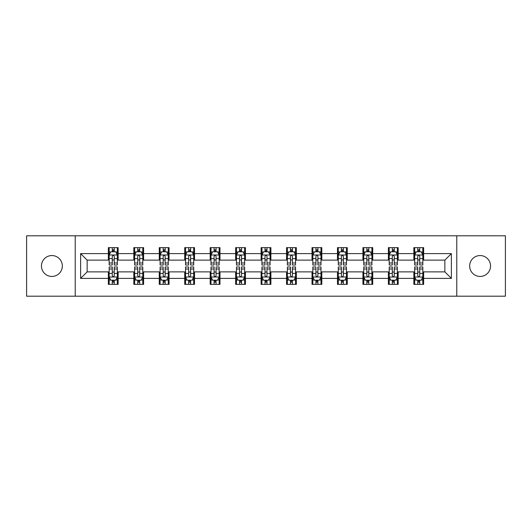 <?xml version="1.0" encoding="UTF-8"?>
<svg xmlns="http://www.w3.org/2000/svg" width="532" height="532" viewBox="0 0 532 532"><rect width="100%" height="100%" fill="white"/><g stroke="black" fill="none" stroke-linecap="round" stroke-linejoin="round"><path stroke-width="0.8" d="M480.103 255.553A10.447 10.447 0 0 0 469.663 266A10.447 10.447 0 0 0 480.103 276.447A10.447 10.447 0 0 0 490.551 266A10.447 10.447 0 0 0 480.103 255.553M51.897 255.553A10.447 10.447 0 0 0 41.449 266A10.447 10.447 0 0 0 51.897 276.447A10.447 10.447 0 0 0 62.337 266A10.447 10.447 0 0 0 51.897 255.553M456.769 296.191L505.4 296.191L505.4 235.809L456.769 235.809L456.769 296.191L75.231 296.191L75.231 235.809L26.6 235.809L26.6 296.191L75.231 296.191M456.769 235.809L75.231 235.809M423.645 253.598L423.645 247.639L413.849 247.639L413.849 253.598L398.182 253.598L398.182 247.639L388.393 247.639L388.393 253.598L372.726 253.598L372.726 247.639L362.937 247.639L362.937 253.598L347.27 253.598L347.27 247.639L337.474 247.639L337.474 253.598L321.813 253.598L321.813 247.639L312.018 247.639L312.018 253.598L296.351 253.598L296.351 247.639L286.562 247.639L286.562 253.598L270.894 253.598L270.894 247.639L261.106 247.639L261.106 253.598L245.438 253.598L245.438 247.639L235.649 247.639L235.649 253.598L219.982 253.598L219.982 247.639L210.187 247.639L210.187 253.598L194.526 253.598L194.526 247.639L184.73 247.639L184.73 253.598L169.063 253.598L169.063 247.639L159.274 247.639L159.274 253.598L143.607 253.598L143.607 247.639L133.818 247.639L133.818 253.598L118.151 253.598L118.151 247.639L108.355 247.639L108.355 253.598L80.618 253.598L80.618 278.402L87.142 271.872L108.355 271.872L108.355 284.361L118.151 284.361L118.151 271.872L133.818 271.872L133.818 284.361L143.607 284.361L143.607 271.872L159.274 271.872L159.274 284.361L169.063 284.361L169.063 271.872L184.73 271.872L184.73 284.361L194.526 284.361L194.526 271.872L210.187 271.872L210.187 284.361L219.982 284.361L219.982 271.872L235.649 271.872L235.649 284.361L245.438 284.361L245.438 271.872L261.106 271.872L261.106 284.361L270.894 284.361L270.894 271.872L286.562 271.872L286.562 284.361L296.351 284.361L296.351 271.872L312.018 271.872L312.018 284.361L321.813 284.361L321.813 271.872L337.474 271.872L337.474 284.361L347.27 284.361L347.27 271.872L362.937 271.872L362.937 284.361L372.726 284.361L372.726 271.872L388.393 271.872L388.393 284.361L398.182 284.361L398.182 271.872L413.849 271.872L413.849 284.361L423.645 284.361L423.645 271.872L444.858 271.872L444.858 260.128L423.645 260.128L423.645 253.598L451.382 253.598L451.382 278.402L423.645 278.402M413.849 278.402L398.182 278.402M388.393 278.402L372.726 278.402M362.937 278.402L347.27 278.402M337.474 278.402L321.813 278.402M312.018 278.402L296.351 278.402M286.562 278.402L270.894 278.402M261.106 278.402L245.438 278.402M235.649 278.402L219.982 278.402M210.187 278.402L194.526 278.402M184.73 278.402L169.063 278.402M159.274 278.402L143.607 278.402M133.818 278.402L118.151 278.402M108.355 278.402L80.618 278.402M413.849 253.598L413.849 260.128L398.182 260.128L398.182 253.598M388.393 253.598L388.393 260.128L372.726 260.128L372.726 253.598M362.937 253.598L362.937 260.128L347.27 260.128L347.27 253.598M337.474 253.598L337.474 260.128L321.813 260.128L321.813 253.598M312.018 253.598L312.018 260.128L296.351 260.128L296.351 253.598M286.562 253.598L286.562 260.128L270.894 260.128L270.894 253.598M261.106 253.598L261.106 260.128L245.438 260.128L245.438 253.598M235.649 253.598L235.649 260.128L219.982 260.128L219.982 253.598M210.187 253.598L210.187 260.128L194.526 260.128L194.526 253.598M184.73 253.598L184.73 260.128L169.063 260.128L169.063 253.598M159.274 253.598L159.274 260.128L143.607 260.128L143.607 253.598M133.818 253.598L133.818 260.128L118.151 260.128L118.151 253.598M108.355 253.598L108.355 260.128L87.142 260.128L80.618 253.598M87.142 260.128L87.142 271.872M451.382 278.402L444.858 271.872M444.858 260.128L451.382 253.598M108.355 251.722L109.173 251.722M112.272 251.722L114.234 251.722M117.333 251.722L118.151 251.722M108.355 259.962L109.173 259.962M112.272 259.962L114.234 259.962M117.333 259.962L118.151 259.962M108.355 272.038L109.173 272.038M112.272 272.038L114.234 272.038M117.333 272.038L118.151 272.038M108.355 280.278L109.173 280.278M112.272 280.278L114.234 280.278M117.333 280.278L118.151 280.278M133.818 272.038L134.629 272.038M137.735 272.038L139.69 272.038M142.789 272.038L143.607 272.038M133.818 280.278L134.629 280.278M137.735 280.278L139.69 280.278M142.789 280.278L143.607 280.278M133.818 251.722L134.629 251.722M137.735 251.722L139.69 251.722M142.789 251.722L143.607 251.722M133.818 259.962L134.629 259.962M137.735 259.962L139.69 259.962M142.789 259.962L143.607 259.962M159.274 272.038L160.092 272.038M163.191 272.038L165.146 272.038M168.252 272.038L169.063 272.038M159.274 280.278L160.092 280.278M163.191 280.278L165.146 280.278M168.252 280.278L169.063 280.278M159.274 251.722L160.092 251.722M163.191 251.722L165.146 251.722M168.252 251.722L169.063 251.722M159.274 259.962L160.092 259.962M163.191 259.962L165.146 259.962M168.252 259.962L169.063 259.962M184.73 272.038L185.548 272.038M188.647 272.038L190.609 272.038M193.708 272.038L194.526 272.038M184.73 280.278L185.548 280.278M188.647 280.278L190.609 280.278M193.708 280.278L194.526 280.278M184.73 251.722L185.548 251.722M188.647 251.722L190.609 251.722M193.708 251.722L194.526 251.722M184.73 259.962L185.548 259.962M188.647 259.962L190.609 259.962M193.708 259.962L194.526 259.962M210.187 272.038L211.005 272.038M214.103 272.038L216.065 272.038M219.164 272.038L219.982 272.038M210.187 280.278L211.005 280.278M214.103 280.278L216.065 280.278M219.164 280.278L219.982 280.278M210.187 251.722L211.005 251.722M214.103 251.722L216.065 251.722M219.164 251.722L219.982 251.722M210.187 259.962L211.005 259.962M214.103 259.962L216.065 259.962M219.164 259.962L219.982 259.962M235.649 272.038L236.461 272.038M239.566 272.038L241.521 272.038M244.62 272.038L245.438 272.038M235.649 280.278L236.461 280.278M239.566 280.278L241.521 280.278M244.62 280.278L245.438 280.278M235.649 251.722L236.461 251.722M239.566 251.722L241.521 251.722M244.62 251.722L245.438 251.722M235.649 259.962L236.461 259.962M239.566 259.962L241.521 259.962M244.62 259.962L245.438 259.962M261.106 272.038L261.924 272.038M265.022 272.038L266.978 272.038M270.076 272.038L270.894 272.038M261.106 280.278L261.924 280.278M265.022 280.278L266.978 280.278M270.076 280.278L270.894 280.278M261.106 251.722L261.924 251.722M265.022 251.722L266.978 251.722M270.076 251.722L270.894 251.722M261.106 259.962L261.924 259.962M265.022 259.962L266.978 259.962M270.076 259.962L270.894 259.962M286.562 272.038L287.38 272.038M290.479 272.038L292.434 272.038M295.539 272.038L296.351 272.038M286.562 280.278L287.38 280.278M290.479 280.278L292.434 280.278M295.539 280.278L296.351 280.278M286.562 251.722L287.38 251.722M290.479 251.722L292.434 251.722M295.539 251.722L296.351 251.722M286.562 259.962L287.38 259.962M290.479 259.962L292.434 259.962M295.539 259.962L296.351 259.962M312.018 272.038L312.836 272.038M315.935 272.038L317.897 272.038M320.995 272.038L321.813 272.038M312.018 280.278L312.836 280.278M315.935 280.278L317.897 280.278M320.995 280.278L321.813 280.278M312.018 251.722L312.836 251.722M315.935 251.722L317.897 251.722M320.995 251.722L321.813 251.722M312.018 259.962L312.836 259.962M315.935 259.962L317.897 259.962M320.995 259.962L321.813 259.962M337.474 272.038L338.292 272.038M341.391 272.038L343.353 272.038M346.452 272.038L347.27 272.038M337.474 280.278L338.292 280.278M341.391 280.278L343.353 280.278M346.452 280.278L347.27 280.278M337.474 251.722L338.292 251.722M341.391 251.722L343.353 251.722M346.452 251.722L347.27 251.722M337.474 259.962L338.292 259.962M341.391 259.962L343.353 259.962M346.452 259.962L347.27 259.962M362.937 272.038L363.748 272.038M366.854 272.038L368.809 272.038M371.908 272.038L372.726 272.038M362.937 280.278L363.748 280.278M366.854 280.278L368.809 280.278M371.908 280.278L372.726 280.278M362.937 251.722L363.748 251.722M366.854 251.722L368.809 251.722M371.908 251.722L372.726 251.722M362.937 259.962L363.748 259.962M366.854 259.962L368.809 259.962M371.908 259.962L372.726 259.962M388.393 272.038L389.211 272.038M392.31 272.038L394.265 272.038M397.371 272.038L398.182 272.038M388.393 280.278L389.211 280.278M392.31 280.278L394.265 280.278M397.371 280.278L398.182 280.278M388.393 251.722L389.211 251.722M392.31 251.722L394.265 251.722M397.371 251.722L398.182 251.722M388.393 259.962L389.211 259.962M392.31 259.962L394.265 259.962M397.371 259.962L398.182 259.962M413.849 272.038L414.667 272.038M417.766 272.038L419.728 272.038M422.827 272.038L423.645 272.038M413.849 280.278L414.667 280.278M417.766 280.278L419.728 280.278M422.827 280.278L423.645 280.278M413.849 251.722L414.667 251.722M417.766 251.722L419.728 251.722M422.827 251.722L423.645 251.722M413.849 259.962L414.667 259.962M417.766 259.962L419.728 259.962M422.827 259.962L423.645 259.962M114.234 249.761L112.272 249.761M117.333 262.974L114.234 262.974L114.234 265.022L117.333 265.022L117.333 255.067L115.703 251.802L110.809 251.802L109.173 255.067L109.173 265.022L112.272 265.022L112.272 262.974L109.173 262.974M109.173 255.067L109.173 247.639M117.333 255.067L117.333 247.639M112.272 251.802L112.272 247.639M114.234 247.639L114.234 251.802M114.234 262.974L114.234 256.291C113.582 255.034 112.93 255.034 112.272 256.291L112.272 262.974M112.272 282.239L114.234 282.239M109.173 269.026L112.272 269.026L112.272 266.978L109.173 266.978L109.173 276.933L110.809 280.198L115.703 280.198L117.333 276.933L117.333 266.978L114.234 266.978L114.234 269.026L117.333 269.026M117.333 276.933L117.333 284.361M109.173 276.933L109.173 284.361M114.234 280.198L114.234 284.361M112.272 284.361L112.272 280.198M112.272 269.026L112.272 275.709C112.924 276.966 113.582 276.966 114.234 275.709L114.234 269.026M139.69 249.761L137.735 249.761M142.789 262.974L139.69 262.974L139.69 265.022L142.789 265.022L142.789 255.067L141.16 251.802L136.265 251.802L134.629 255.067L134.629 265.022L137.735 265.022L137.735 262.974L134.629 262.974M134.629 255.067L134.629 247.639M142.789 255.067L142.789 247.639M137.735 251.802L137.735 247.639M139.69 247.639L139.69 251.802M139.69 262.974L139.69 256.291C139.038 255.034 138.387 255.034 137.735 256.291L137.735 262.974M165.146 249.761L163.191 249.761M168.252 262.974L165.146 262.974L165.146 265.022L168.252 265.022L168.252 255.067L166.616 251.802L161.721 251.802L160.092 255.067L160.092 265.022L163.191 265.022L163.191 262.974L160.092 262.974M160.092 255.067L160.092 247.639M168.252 255.067L168.252 247.639M163.191 251.802L163.191 247.639M165.146 247.639L165.146 251.802M165.146 262.974L165.146 256.291C164.494 255.034 163.843 255.034 163.191 256.291L163.191 262.974M137.735 282.239L139.69 282.239M134.629 269.026L137.735 269.026L137.735 266.978L134.629 266.978L134.629 276.933L136.265 280.198L141.16 280.198L142.789 276.933L142.789 266.978L139.69 266.978L139.69 269.026L142.789 269.026M142.789 276.933L142.789 284.361M134.629 276.933L134.629 284.361M139.69 280.198L139.69 284.361M137.735 284.361L137.735 280.198M137.735 269.026L137.735 275.709C138.387 276.966 139.038 276.966 139.69 275.709L139.69 269.026M163.191 282.239L165.146 282.239M160.092 269.026L163.191 269.026L163.191 266.978L160.092 266.978L160.092 276.933L161.721 280.198L166.616 280.198L168.252 276.933L168.252 266.978L165.146 266.978L165.146 269.026L168.252 269.026M168.252 276.933L168.252 284.361M160.092 276.933L160.092 284.361M165.146 280.198L165.146 284.361M163.191 284.361L163.191 280.198M163.191 269.026L163.191 275.709C163.843 276.966 164.494 276.966 165.146 275.709L165.146 269.026M190.609 249.761L188.647 249.761M193.708 262.974L190.609 262.974L190.609 265.022L193.708 265.022L193.708 255.067L192.072 251.802L187.178 251.802L185.548 255.067L185.548 265.022L188.647 265.022L188.647 262.974L185.548 262.974M185.548 255.067L185.548 247.639M193.708 255.067L193.708 247.639M188.647 251.802L188.647 247.639M190.609 247.639L190.609 251.802M190.609 262.974L190.609 256.291C189.957 255.034 189.299 255.034 188.647 256.291L188.647 262.974M216.065 249.761L214.103 249.761M219.164 262.974L216.065 262.974L216.065 265.022L219.164 265.022L219.164 255.067L217.535 251.802L212.634 251.802L211.005 255.067L211.005 265.022L214.103 265.022L214.103 262.974L211.005 262.974M211.005 255.067L211.005 247.639M219.164 255.067L219.164 247.639M214.103 251.802L214.103 247.639M216.065 247.639L216.065 251.802M216.065 262.974L216.065 256.291C215.413 255.034 214.762 255.034 214.103 256.291L214.103 262.974M241.521 249.761L239.566 249.761M244.62 262.974L241.521 262.974L241.521 265.022L244.62 265.022L244.62 255.067L242.991 251.802L238.097 251.802L236.461 255.067L236.461 265.022L239.566 265.022L239.566 262.974L236.461 262.974M236.461 255.067L236.461 247.639M244.62 255.067L244.62 247.639M239.566 251.802L239.566 247.639M241.521 247.639L241.521 251.802M241.521 262.974L241.521 256.291C240.87 255.034 240.218 255.034 239.566 256.291L239.566 262.974M188.647 282.239L190.609 282.239M185.548 269.026L188.647 269.026L188.647 266.978L185.548 266.978L185.548 276.933L187.178 280.198L192.072 280.198L193.708 276.933L193.708 266.978L190.609 266.978L190.609 269.026L193.708 269.026M193.708 276.933L193.708 284.361M185.548 276.933L185.548 284.361M190.609 280.198L190.609 284.361M188.647 284.361L188.647 280.198M188.647 269.026L188.647 275.709C189.299 276.966 189.951 276.966 190.609 275.709L190.609 269.026M214.103 282.239L216.065 282.239M211.005 269.026L214.103 269.026L214.103 266.978L211.005 266.978L211.005 276.933L212.634 280.198L217.535 280.198L219.164 276.933L219.164 266.978L216.065 266.978L216.065 269.026L219.164 269.026M219.164 276.933L219.164 284.361M211.005 276.933L211.005 284.361M216.065 280.198L216.065 284.361M214.103 284.361L214.103 280.198M214.103 269.026L214.103 275.709C214.755 276.966 215.413 276.966 216.065 275.709L216.065 269.026M239.566 282.239L241.521 282.239M236.461 269.026L239.566 269.026L239.566 266.978L236.461 266.978L236.461 276.933L238.097 280.198L242.991 280.198L244.62 276.933L244.62 266.978L241.521 266.978L241.521 269.026L244.62 269.026M244.62 276.933L244.62 284.361M236.461 276.933L236.461 284.361M241.521 280.198L241.521 284.361M239.566 284.361L239.566 280.198M239.566 269.026L239.566 275.709C240.218 276.966 240.87 276.966 241.521 275.709L241.521 269.026M265.022 282.239L266.978 282.239M261.924 269.026L265.022 269.026L265.022 266.978L261.924 266.978L261.924 276.933L263.553 280.198L268.447 280.198L270.076 276.933L270.076 266.978L266.978 266.978L266.978 269.026L270.076 269.026M270.076 276.933L270.076 284.361M261.924 276.933L261.924 284.361M266.978 280.198L266.978 284.361M265.022 284.361L265.022 280.198M265.022 269.026L265.022 275.709C265.674 276.966 266.326 276.966 266.978 275.709L266.978 269.026M290.479 282.239L292.434 282.239M287.38 269.026L290.479 269.026L290.479 266.978L287.38 266.978L287.38 276.933L289.009 280.198L293.903 280.198L295.539 276.933L295.539 266.978L292.434 266.978L292.434 269.026L295.539 269.026M295.539 276.933L295.539 284.361M287.38 276.933L287.38 284.361M292.434 280.198L292.434 284.361M290.479 284.361L290.479 280.198M290.479 269.026L290.479 275.709C291.13 276.966 291.782 276.966 292.434 275.709L292.434 269.026M315.935 282.239L317.897 282.239M312.836 269.026L315.935 269.026L315.935 266.978L312.836 266.978L312.836 276.933L314.465 280.198L319.366 280.198L320.995 276.933L320.995 266.978L317.897 266.978L317.897 269.026L320.995 269.026M320.995 276.933L320.995 284.361M312.836 276.933L312.836 284.361M317.897 280.198L317.897 284.361M315.935 284.361L315.935 280.198M315.935 269.026L315.935 275.709C316.587 276.966 317.238 276.966 317.897 275.709L317.897 269.026M341.391 282.239L343.353 282.239M338.292 269.026L341.391 269.026L341.391 266.978L338.292 266.978L338.292 276.933L339.928 280.198L344.822 280.198L346.452 276.933L346.452 266.978L343.353 266.978L343.353 269.026L346.452 269.026M346.452 276.933L346.452 284.361M338.292 276.933L338.292 284.361M343.353 280.198L343.353 284.361M341.391 284.361L341.391 280.198M341.391 269.026L341.391 275.709C342.043 276.966 342.701 276.966 343.353 275.709L343.353 269.026M366.854 282.239L368.809 282.239M363.748 269.026L366.854 269.026L366.854 266.978L363.748 266.978L363.748 276.933L365.384 280.198L370.279 280.198L371.908 276.933L371.908 266.978L368.809 266.978L368.809 269.026L371.908 269.026M371.908 276.933L371.908 284.361M363.748 276.933L363.748 284.361M368.809 280.198L368.809 284.361M366.854 284.361L366.854 280.198M366.854 269.026L366.854 275.709C367.506 276.966 368.157 276.966 368.809 275.709L368.809 269.026M392.31 282.239L394.265 282.239M389.211 269.026L392.31 269.026L392.31 266.978L389.211 266.978L389.211 276.933L390.84 280.198L395.735 280.198L397.371 276.933L397.371 266.978L394.265 266.978L394.265 269.026L397.371 269.026M397.371 276.933L397.371 284.361M389.211 276.933L389.211 284.361M394.265 280.198L394.265 284.361M392.31 284.361L392.31 280.198M392.31 269.026L392.31 275.709C392.962 276.966 393.613 276.966 394.265 275.709L394.265 269.026M266.978 249.761L265.022 249.761M270.076 262.974L266.978 262.974L266.978 265.022L270.076 265.022L270.076 255.067L268.447 251.802L263.553 251.802L261.924 255.067L261.924 265.022L265.022 265.022L265.022 262.974L261.924 262.974M261.924 255.067L261.924 247.639M270.076 255.067L270.076 247.639M265.022 251.802L265.022 247.639M266.978 247.639L266.978 251.802M266.978 262.974L266.978 256.291C266.326 255.034 265.674 255.034 265.022 256.291L265.022 262.974M292.434 249.761L290.479 249.761M295.539 262.974L292.434 262.974L292.434 265.022L295.539 265.022L295.539 255.067L293.903 251.802L289.009 251.802L287.38 255.067L287.38 265.022L290.479 265.022L290.479 262.974L287.38 262.974M287.38 255.067L287.38 247.639M295.539 255.067L295.539 247.639M290.479 251.802L290.479 247.639M292.434 247.639L292.434 251.802M292.434 262.974L292.434 256.291C291.782 255.034 291.13 255.034 290.479 256.291L290.479 262.974M317.897 249.761L315.935 249.761M320.995 262.974L317.897 262.974L317.897 265.022L320.995 265.022L320.995 255.067L319.366 251.802L314.465 251.802L312.836 255.067L312.836 265.022L315.935 265.022L315.935 262.974L312.836 262.974M312.836 255.067L312.836 247.639M320.995 255.067L320.995 247.639M315.935 251.802L315.935 247.639M317.897 247.639L317.897 251.802M317.897 262.974L317.897 256.291C317.245 255.034 316.587 255.034 315.935 256.291L315.935 262.974M343.353 249.761L341.391 249.761M346.452 262.974L343.353 262.974L343.353 265.022L346.452 265.022L346.452 255.067L344.822 251.802L339.928 251.802L338.292 255.067L338.292 265.022L341.391 265.022L341.391 262.974L338.292 262.974M338.292 255.067L338.292 247.639M346.452 255.067L346.452 247.639M341.391 251.802L341.391 247.639M343.353 247.639L343.353 251.802M343.353 262.974L343.353 256.291C342.701 255.034 342.049 255.034 341.391 256.291L341.391 262.974M368.809 249.761L366.854 249.761M371.908 262.974L368.809 262.974L368.809 265.022L371.908 265.022L371.908 255.067L370.279 251.802L365.384 251.802L363.748 255.067L363.748 265.022L366.854 265.022L366.854 262.974L363.748 262.974M363.748 255.067L363.748 247.639M371.908 255.067L371.908 247.639M366.854 251.802L366.854 247.639M368.809 247.639L368.809 251.802M368.809 262.974L368.809 256.291C368.157 255.034 367.506 255.034 366.854 256.291L366.854 262.974M394.265 249.761L392.31 249.761M397.371 262.974L394.265 262.974L394.265 265.022L397.371 265.022L397.371 255.067L395.735 251.802L390.84 251.802L389.211 255.067L389.211 265.022L392.31 265.022L392.31 262.974L389.211 262.974M389.211 255.067L389.211 247.639M397.371 255.067L397.371 247.639M392.31 251.802L392.31 247.639M394.265 247.639L394.265 251.802M394.265 262.974L394.265 256.291C393.613 255.034 392.962 255.034 392.31 256.291L392.31 262.974M419.728 249.761L417.766 249.761M422.827 262.974L419.728 262.974L419.728 265.022L422.827 265.022L422.827 255.067L421.191 251.802L416.297 251.802L414.667 255.067L414.667 265.022L417.766 265.022L417.766 262.974L414.667 262.974M414.667 255.067L414.667 247.639M422.827 255.067L422.827 247.639M417.766 251.802L417.766 247.639M419.728 247.639L419.728 251.802M419.728 262.974L419.728 256.291C419.076 255.034 418.418 255.034 417.766 256.291L417.766 262.974M417.766 282.239L419.728 282.239M414.667 269.026L417.766 269.026L417.766 266.978L414.667 266.978L414.667 276.933L416.297 280.198L421.191 280.198L422.827 276.933L422.827 266.978L419.728 266.978L419.728 269.026L422.827 269.026M422.827 276.933L422.827 284.361M414.667 276.933L414.667 284.361M419.728 280.198L419.728 284.361M417.766 284.361L417.766 280.198M417.766 269.026L417.766 275.709C418.418 276.966 419.07 276.966 419.728 275.709L419.728 269.026M117.293 254.988L109.213 254.988M109.173 251.995L110.709 251.995M115.796 251.995L117.333 251.995M112.272 258.599L109.173 258.599M117.333 258.599L114.234 258.599M114.234 250.798L112.272 250.798M109.213 277.012L117.293 277.012M117.333 280.005L115.796 280.005M110.709 280.005L109.173 280.005M114.234 273.401L117.333 273.401M109.173 273.401L112.272 273.401M112.272 281.202L114.234 281.202M142.749 254.988L134.676 254.988M134.629 251.995L136.165 251.995M141.259 251.995L142.789 251.995M137.735 258.599L134.629 258.599M142.789 258.599L139.69 258.599M139.69 250.798L137.735 250.798M168.205 254.988L160.132 254.988M160.092 251.995L161.622 251.995M166.715 251.995L168.252 251.995M163.191 258.599L160.092 258.599M168.252 258.599L165.146 258.599M165.146 250.798L163.191 250.798M134.676 277.012L142.749 277.012M142.789 280.005L141.259 280.005M136.165 280.005L134.629 280.005M139.69 273.401L142.789 273.401M134.629 273.401L137.735 273.401M137.735 281.202L139.69 281.202M160.132 277.012L168.205 277.012M168.252 280.005L166.715 280.005M161.622 280.005L160.092 280.005M165.146 273.401L168.252 273.401M160.092 273.401L163.191 273.401M163.191 281.202L165.146 281.202M193.668 254.988L185.588 254.988M185.548 251.995L187.084 251.995M192.172 251.995L193.708 251.995M188.647 258.599L185.548 258.599M193.708 258.599L190.609 258.599M190.609 250.798L188.647 250.798M219.124 254.988L211.044 254.988M211.005 251.995L212.541 251.995M217.628 251.995L219.164 251.995M214.103 258.599L211.005 258.599M219.164 258.599L216.065 258.599M216.065 250.798L214.103 250.798M244.58 254.988L236.501 254.988M236.461 251.995L237.997 251.995M243.091 251.995L244.62 251.995M239.566 258.599L236.461 258.599M244.62 258.599L241.521 258.599M241.521 250.798L239.566 250.798M185.588 277.012L193.668 277.012M193.708 280.005L192.172 280.005M187.084 280.005L185.548 280.005M190.609 273.401L193.708 273.401M185.548 273.401L188.647 273.401M188.647 281.202L190.609 281.202M211.044 277.012L219.124 277.012M219.164 280.005L217.628 280.005M212.541 280.005L211.005 280.005M216.065 273.401L219.164 273.401M211.005 273.401L214.103 273.401M214.103 281.202L216.065 281.202M236.501 277.012L244.58 277.012M244.62 280.005L243.091 280.005M237.997 280.005L236.461 280.005M241.521 273.401L244.62 273.401M236.461 273.401L239.566 273.401M239.566 281.202L241.521 281.202M261.963 277.012L270.037 277.012M270.076 280.005L268.547 280.005M263.453 280.005L261.924 280.005M266.978 273.401L270.076 273.401M261.924 273.401L265.022 273.401M265.022 281.202L266.978 281.202M287.42 277.012L295.499 277.012M295.539 280.005L294.003 280.005M288.909 280.005L287.38 280.005M292.434 273.401L295.539 273.401M287.38 273.401L290.479 273.401M290.479 281.202L292.434 281.202M312.876 277.012L320.956 277.012M320.995 280.005L319.459 280.005M314.372 280.005L312.836 280.005M317.897 273.401L320.995 273.401M312.836 273.401L315.935 273.401M315.935 281.202L317.897 281.202M338.332 277.012L346.412 277.012M346.452 280.005L344.916 280.005M339.828 280.005L338.292 280.005M343.353 273.401L346.452 273.401M338.292 273.401L341.391 273.401M341.391 281.202L343.353 281.202M363.795 277.012L371.868 277.012M371.908 280.005L370.378 280.005M365.284 280.005L363.748 280.005M368.809 273.401L371.908 273.401M363.748 273.401L366.854 273.401M366.854 281.202L368.809 281.202M389.251 277.012L397.324 277.012M397.371 280.005L395.835 280.005M390.741 280.005L389.211 280.005M394.265 273.401L397.371 273.401M389.211 273.401L392.31 273.401M392.31 281.202L394.265 281.202M270.037 254.988L261.963 254.988M261.924 251.995L263.453 251.995M268.547 251.995L270.076 251.995M265.022 258.599L261.924 258.599M270.076 258.599L266.978 258.599M266.978 250.798L265.022 250.798M295.499 254.988L287.42 254.988M287.38 251.995L288.909 251.995M294.003 251.995L295.539 251.995M290.479 258.599L287.38 258.599M295.539 258.599L292.434 258.599M292.434 250.798L290.479 250.798M320.956 254.988L312.876 254.988M312.836 251.995L314.372 251.995M319.459 251.995L320.995 251.995M315.935 258.599L312.836 258.599M320.995 258.599L317.897 258.599M317.897 250.798L315.935 250.798M346.412 254.988L338.332 254.988M338.292 251.995L339.828 251.995M344.916 251.995L346.452 251.995M341.391 258.599L338.292 258.599M346.452 258.599L343.353 258.599M343.353 250.798L341.391 250.798M371.868 254.988L363.795 254.988M363.748 251.995L365.284 251.995M370.378 251.995L371.908 251.995M366.854 258.599L363.748 258.599M371.908 258.599L368.809 258.599M368.809 250.798L366.854 250.798M397.324 254.988L389.251 254.988M389.211 251.995L390.741 251.995M395.835 251.995L397.371 251.995M392.31 258.599L389.211 258.599M397.371 258.599L394.265 258.599M394.265 250.798L392.31 250.798M422.787 254.988L414.707 254.988M414.667 251.995L416.204 251.995M421.291 251.995L422.827 251.995M417.766 258.599L414.667 258.599M422.827 258.599L419.728 258.599M419.728 250.798L417.766 250.798M414.707 277.012L422.787 277.012M422.827 280.005L421.291 280.005M416.204 280.005L414.667 280.005M419.728 273.401L422.827 273.401M414.667 273.401L417.766 273.401M417.766 281.202L419.728 281.202"/></g></svg>
